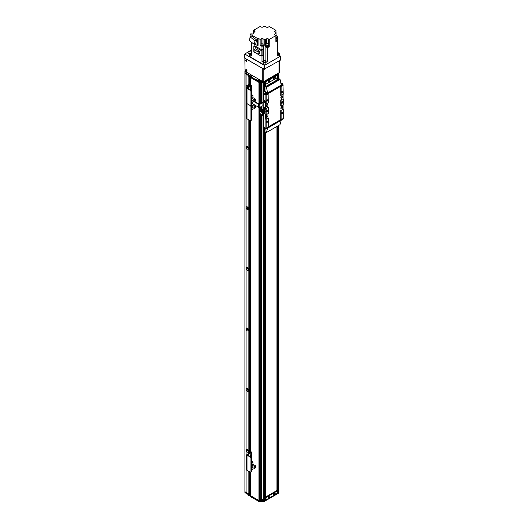 <?xml version="1.0" encoding="UTF-8"?>
<svg xmlns="http://www.w3.org/2000/svg" width="528" height="528" viewBox="0 0 528 528"><rect width="100%" height="100%" fill="white"/><g stroke="black" fill="none" stroke-linecap="round" stroke-linejoin="round"><path stroke-width="0.79" d="M244.906 71.551L244.906 489.859M244.906 72.91L244.906 73.517L244.906 72.607L248.714 74.804L249.223 76.771L249.784 76.514L249.784 84.355M246.088 492.235L245.956 74.125L244.906 73.517L244.906 492.433A0.739 0.429 0 0 0 245.124 492.736L245.124 491.825L248.497 493.772L248.497 494.683A0.739 0.429 180 0 1 248.714 494.987M248.477 450.734A0.601 0.35 60 0 1 247.922 449.777M248.477 390.126A0.601 0.35 60 0 1 247.922 389.169M248.477 329.518A0.601 0.35 60 0 1 247.922 328.568M248.477 268.917A0.601 0.35 60 0 1 247.922 267.96M248.477 208.309A0.601 0.35 60 0 1 247.922 207.352M248.477 147.701A0.601 0.35 60 0 1 247.922 146.744M250.16 90.328A1.115 0.64 60 0 1 250.945 91.694L251.361 91.45A1.115 0.64 -120 0 0 250.576 90.083L250.16 90.328L247.005 88.513A0.739 0.429 180 0 1 247.005 87.905L250.972 85.569L249.209 84.513A1.115 0.64 60 0 0 248.655 84.454A1.115 0.64 60 0 0 248.424 84.962L248.424 87.087A0.601 0.35 60 0 1 247.922 86.143M245.956 492.307L244.906 491.7M248.424 452.021A1.69 0.977 60 0 1 246.365 450.793A1.69 0.977 60 0 1 247.401 449.341L247.401 449.341A1.69 0.977 60 0 1 248.582 451.183M247.757 449.605A0.838 0.482 -120 0 0 247.586 449.645A0.838 0.482 -120 0 0 247.586 450.608A0.838 0.482 -120 0 0 248.424 451.09A0.838 0.482 -120 0 0 248.543 450.965M247.771 449.618A0.838 0.482 -120 0 0 247.903 450.43A0.838 0.482 -120 0 0 248.536 450.945M247.401 388.733L247.401 388.733A1.69 0.977 60 0 1 248.596 390.799A1.69 0.977 60 0 1 247.401 391.492A1.69 0.977 60 0 1 246.206 389.42A1.69 0.977 60 0 1 247.401 388.733M248.536 390.337A0.838 0.482 -120 0 1 247.903 389.822A0.838 0.482 -120 0 1 247.771 389.011A0.838 0.482 -120 0 0 247.586 389.037A0.838 0.482 -120 0 0 247.586 390.001A0.838 0.482 -120 0 0 248.424 390.482A0.838 0.482 -120 0 0 248.543 390.357M247.401 328.126L247.401 328.126A1.69 0.977 60 0 1 248.596 330.191A1.69 0.977 60 0 1 247.401 330.884A1.69 0.977 60 0 1 246.206 328.812A1.69 0.977 60 0 1 247.401 328.126M247.757 328.396A0.838 0.482 -120 0 0 247.586 328.429A0.838 0.482 -120 0 0 247.586 329.399A0.838 0.482 -120 0 0 248.424 329.881A0.838 0.482 -120 0 0 248.543 329.749M247.771 328.409A0.838 0.482 -120 0 0 247.903 329.215A0.838 0.482 -120 0 0 248.536 329.736M247.401 267.518L247.401 267.518A1.69 0.977 60 0 1 248.596 269.59A1.69 0.977 60 0 1 247.401 270.277A1.69 0.977 60 0 1 246.206 268.211A1.69 0.977 60 0 1 247.401 267.518M248.536 269.128A0.838 0.482 -120 0 1 247.903 268.607A0.838 0.482 -120 0 1 247.771 267.802A0.838 0.482 -120 0 0 247.586 267.828A0.838 0.482 -120 0 0 247.586 268.792A0.838 0.482 -120 0 0 248.424 269.273A0.838 0.482 -120 0 0 248.543 269.141M247.401 206.91L247.401 206.91A1.69 0.977 60 0 1 248.596 208.982A1.69 0.977 60 0 1 247.401 209.669A1.69 0.977 60 0 1 246.206 207.603A1.69 0.977 60 0 1 247.401 206.91M247.757 207.181A0.838 0.482 -120 0 0 247.586 207.22A0.838 0.482 -120 0 0 247.586 208.184A0.838 0.482 -120 0 0 248.424 208.666A0.838 0.482 -120 0 0 248.543 208.54M247.771 207.194A0.838 0.482 -120 0 0 247.903 207.999A0.838 0.482 -120 0 0 248.536 208.52M247.401 146.309L247.401 146.309A1.69 0.977 60 0 1 248.596 148.375A1.69 0.977 60 0 1 247.401 149.061A1.69 0.977 60 0 1 246.206 146.995A1.69 0.977 60 0 1 247.401 146.309M248.536 147.913A0.838 0.482 -120 0 1 247.903 147.398A0.838 0.482 -120 0 1 247.771 146.586A0.838 0.482 -120 0 0 247.586 146.612A0.838 0.482 -120 0 0 247.586 147.576A0.838 0.482 -120 0 0 248.424 148.058A0.838 0.482 -120 0 0 248.543 147.932M246.873 88.011A1.69 0.977 60 0 1 246.239 86.097A1.69 0.977 60 0 1 247.401 85.701L247.401 85.701A1.69 0.977 60 0 1 248.424 86.962M248.252 87.186A0.838 0.482 -120 0 1 247.771 85.978A0.838 0.482 -120 0 0 247.586 86.005A0.838 0.482 -120 0 0 247.447 86.632A0.838 0.482 -120 0 0 247.936 87.371M265.709 499.415L265.247 499.66M265.234 131.921L265.247 499.917L264.396 500.452A1.485 0.858 180 0 1 263.347 500.702L263.017 115.698M263.017 499.778A0.799 0.462 0 0 0 261.756 499.778M261.756 115.837L261.756 500.636L260.792 500.63L260.792 114.371M260.792 499.778A0.799 0.462 0 0 0 259.525 499.778M259.525 107.481L259.439 500.702A0.739 0.429 180 0 1 258.964 500.577L250.536 495.68L250.536 472.256L250.536 495.68L258.951 500.564A0.739 0.429 180 0 1 258.951 500.564L258.951 501.475L250.562 496.637L250.569 472.25M250.536 494.221A2.039 1.181 0 0 0 250.015 494.162L249.784 495.178M249.751 494.65L248.846 494.729L248.846 471.392M248.846 493.977L246.088 492.386L246.088 74.197L248.708 75.715L244.906 73.517M257.697 80.5A0.594 0.343 180 0 1 258.41 80.15L258.548 80.032M263.076 82.507L263.347 82.52A1.485 0.858 0 0 0 264.396 82.269L265.195 81.807L265.195 86.203M263.347 82.52L263.347 92.42M263.347 93.555L263.347 99.389M263.347 108.709L263.347 109.778M263.347 115.078L263.347 126.661M263.347 127.802L263.347 500.702M263.017 82.507L263.017 102.175M263.017 105.547L263.017 109.586M261.756 82.507L261.756 102.729M261.756 106.247L261.756 109.903M261.756 114.708L261.756 115.071M260.852 82.507L261.703 82.507M260.792 82.507L260.792 103.29M260.792 106.801L260.792 111.362M259.525 82.507L259.525 104.016M250.562 77.451L258.964 82.394A0.739 0.429 0 0 0 259.439 82.52L263.366 82.507A1.485 0.858 0 0 0 264.416 82.256L278.414 74.171A1.485 0.858 0 0 0 278.85 73.57L278.863 72.851L278.85 73.57M259.439 82.52L259.439 104.069M259.439 107.501L259.439 500.702M250.536 77.517L250.536 84.79M250.536 120.74L250.536 451.46M250.015 84.493L250.015 75.979A2.039 1.181 180 0 1 251.519 76.441L250.879 76.058L250.879 75.148L251.797 75.676A0.739 0.429 180 0 1 251.797 76.283L250.562 76.54L250.529 77.497M249.513 75.326L249.83 75.148L249.83 76.058A0.739 0.429 180 0 1 250.879 76.058M249.388 84.17L249.388 76.765L249.784 76.507L249.751 75.649L249.223 75.86M248.846 84.348L248.846 76.547L249.216 76.765L249.216 84.163M248.846 119.876L248.846 451.07M249.381 494.954L249.751 494.743L249.381 495.858L248.714 494.076A0.739 0.429 0 0 0 248.497 493.772M249.751 495.647L249.751 471.913M250.015 472.065L250.015 494.162A0.739 0.429 0 0 0 249.83 494.241M263.076 500.689L261.703 500.689M260.852 500.689L259.479 500.689L259.472 501.6A0.739 0.429 180 0 1 258.951 501.475M265.947 499.554L264.416 500.438A1.485 0.858 180 0 1 264.396 500.452L264.396 128.403M278.87 125.36L278.87 491.74A1.485 0.858 180 0 1 278.434 492.347A1.485 0.858 180 0 1 278.414 492.36L277.497 492.888M249.223 494.954L249.381 495.858M248.714 494.657L248.714 495.568L249.223 495.858M278.85 491.878L278.85 492.664A1.485 0.858 180 0 1 278.414 493.264L264.416 501.349A1.485 0.858 180 0 1 263.366 501.6L259.472 501.6M250.536 495.04A0.739 0.429 0 0 0 249.83 495.152M248.497 494.683L245.124 492.736M274.065 493.185L273.629 493.937M268.811 496.214L268.382 496.967M249.513 75.418L249.751 84.335M250.569 84.81L250.569 77.543L258.951 82.381L258.951 81.47L250.529 76.586M258.951 81.47A0.739 0.429 0 0 0 259.472 81.596L262.858 81.596M263.776 81.563A1.485 0.858 0 0 0 264.416 81.345L278.414 73.267A1.485 0.858 0 0 0 278.791 72.897M244.906 71.207L244.906 72.607M249.83 75.148A0.739 0.429 180 0 1 250.879 75.148M259.901 79.906A1.709 0.983 180 0 1 259.499 80.276A1.709 0.983 180 0 1 257.083 80.276A1.709 0.983 180 0 1 257.73 78.646M248.708 75.563L248.708 76.468L249.223 76.771M258.951 82.381A0.739 0.429 0 0 0 259.472 82.507L259.472 81.596M259.109 80.388A0.838 0.482 0 0 0 258.885 80.144A0.838 0.482 0 0 0 258.053 80.025A0.838 0.482 0 0 0 257.473 80.388M259.076 80.454A0.838 0.482 0 0 0 259.129 80.289A0.838 0.482 0 0 0 258.885 79.952A0.838 0.482 0 0 0 257.974 79.847A0.838 0.482 0 0 0 257.459 80.289A0.838 0.482 0 0 0 257.506 80.454M274.065 77.425L273.629 78.177M268.811 80.454L268.382 81.206M277.636 79.622L277.636 74.62L278.434 74.164A1.485 0.858 -0 0 0 278.87 73.557L278.85 73.399M278.414 493.264L278.414 492.36L277.51 492.835M278.87 78.58L278.87 73.557M246.352 71.168A0.931 0.535 60 0 1 245.744 70.349A0.931 0.535 60 0 1 245.89 69.61A0.931 0.535 60 0 1 246.814 70.145A0.931 0.535 60 0 1 246.814 71.214A0.931 0.535 60 0 1 246.352 71.168M246.233 69.597A0.931 0.535 -120 0 0 246.88 70.864A0.931 0.535 -120 0 0 246.998 70.924M246.352 61.472A0.931 0.535 60 0 1 245.744 60.654A0.931 0.535 60 0 1 245.89 59.908A0.931 0.535 60 0 1 246.814 60.449A0.931 0.535 60 0 1 246.814 61.519A0.931 0.535 60 0 1 246.352 61.472M246.233 59.902A0.931 0.535 -120 0 0 246.88 61.169A0.931 0.535 -120 0 0 246.998 61.228M279.022 60.944L279.022 72.758A0.739 0.429 -0 0 0 279.239 72.455L279.239 60.819M279.022 72.758L263.802 81.55L263.802 69.122M262.753 81.55L245.038 71.32L244.853 58.271L262.753 68.521L262.753 81.55A0.739 0.429 -0 0 0 263.802 81.55M263.802 68.521A0.739 0.429 180 0 1 262.753 68.521M250.945 91.694L250.945 105.026A1.115 0.64 60 0 1 250.714 105.534A1.115 0.64 60 0 1 250.16 105.481A1.115 0.64 60 0 1 250.945 106.841L250.945 120.179A1.115 0.64 60 0 1 250.714 120.688A1.115 0.64 60 0 1 250.16 120.635L247.005 118.813A0.739 0.429 180 0 1 246.787 118.51L246.787 103.356A0.739 0.429 180 0 0 247.005 103.66A0.739 0.429 180 0 1 246.787 103.356L246.787 88.209M250.945 106.841L251.361 106.603A1.115 0.64 -120 0 0 250.853 105.455M251.361 106.603L251.361 119.935L250.945 120.179M247.005 88.513L247.005 103.66L250.16 105.481L247.005 103.66L247.005 118.813M250.714 120.688L251.137 120.443A1.115 0.64 -120 0 0 251.361 119.935M251.566 110.53L251.566 115.876A0.779 0.449 180 0 1 251.361 116.18M251.81 109.844L252.938 109.19L252.938 107.085L251.81 107.738L251.81 109.844L251.361 109.586M251.81 107.738L251.361 107.481M251.995 103.521L255.38 105.679L254.252 106.326L251.889 104.966L250.919 105.527M252.938 107.679L254.252 108.438L255.38 107.785L255.38 105.679M251.361 110.649L251.658 109.751M252.938 107.085L251.275 106.128M251.361 104.089L251.995 103.726M254.252 108.438L254.252 106.326M251.889 106.478L251.889 104.966M265.089 92.954A0.634 0.363 180 0 1 266.165 92.697A0.634 0.363 180 0 1 265.089 92.954M280.936 83.563A0.634 0.363 180 0 1 281.074 84.229M280.764 82.705L282.962 83.972L282.962 84.883M282.962 85.034L265.901 94.882L265.901 93.971L263.221 92.532L264.983 91.469L267.61 92.987L281.252 85.107L280.084 79.391L278.632 78.441L278.051 78.824L278.368 79.2L266.297 86.17L264.983 86.321L264.983 91.469M265.643 93.971L265.901 94.882M265.643 94.882L263.281 93.515L263.281 92.611M282.962 84.124L265.901 93.971M267.61 92.987L266.442 87.272L264.983 86.321M262.357 111.025A1.993 1.155 -120 0 1 262.423 111.078L264.218 112.629A1.841 1.063 60 0 1 263.842 113.652A1.841 1.063 60 0 1 263.201 113.692M262.462 110.966L262.231 110.629L261.967 110.966A1.657 0.957 -120 0 0 261.083 110.576L261.301 110.233A3090.582 2105.882 10.3 0 1 262.489 109.481A0.832 0.482 60 0 0 262.363 109.527L261.208 110.246M261.406 111.052L260.733 111.362A1.67 0.964 60 0 1 260.964 111.309L261.413 111.17M263.987 113.54A1.841 1.063 -120 0 0 264.158 113.474A1.841 1.063 -120 0 0 264.528 112.457L264.013 112.372L264.482 112.114A1.855 1.069 -120 0 1 264.541 112.451M263.954 112.471A1.478 0.851 60 0 1 263.762 113.263A1.478 0.851 60 0 1 263.67 113.335M262.779 111.263L262.145 111.375A162.65 104.214 -66.2 0 0 261.994 111.289L261.967 110.966M261.994 111.289A2.97 1.716 -120 0 0 261.796 111.157A2.97 1.716 -120 0 0 261.109 110.9A162.65 104.214 113.8 0 1 261.254 110.986A2.785 1.604 -120 0 1 261.862 111.197M262.852 111.131L262.31 110.682A3008.148 863.155 -18.2 0 0 263.571 109.963A0.832 0.482 60 0 1 263.921 110.51L262.852 111.131L264.013 112.372M263.921 110.51L264.482 112.114M263.571 109.963A1.894 1.096 -120 0 0 262.489 109.481M261.664 114.721L262.258 115.658L263.314 113.718M262.066 115.533L262.904 113.876M262.073 114.53A1.742 1.01 60 0 0 262.244 114.464A1.742 1.01 60 0 0 261.749 111.817L261.466 112.028A1.742 1.01 60 0 1 261.928 114.642A1.742 1.01 60 0 1 261.393 114.701L261.03 114.827L261.914 115.87M261.03 114.827L261.004 114.523A1.742 1.01 60 0 1 259.908 112.985A1.742 1.01 60 0 1 260.185 111.626A1.742 1.01 60 0 1 260.39 111.553M262.713 113.995L263.498 113.507A1.544 0.891 -120 0 0 263.591 113.434A1.544 0.891 -120 0 0 263.67 112.134M261.426 114.998L262.106 115.988L263.571 113.738M261.466 112.028L260.416 111.797M260.357 111.56A1.742 1.01 60 0 1 260.502 111.441A1.742 1.01 60 0 1 260.733 111.362L260.733 111.395A1.67 0.964 60 0 1 260.746 111.382L260.964 111.309M262.462 114.246A1.67 0.964 60 0 0 261.947 111.745L261.796 111.857M262.33 111.573L261.994 111.791M262.218 111.646L261.426 111.296M262.145 111.679A1.597 0.924 60 0 1 262.627 114.068M263.604 109.996L264.686 110.59L265.214 111.956L264.528 112.801M265.214 111.956L264.686 112.266L263.69 110.669M264.686 110.59L264.152 110.9M264.139 111.137A1.307 0.752 60 0 1 264.33 111.474M264.436 111.731A1.307 0.752 60 0 1 264.508 112.253M263.538 99.277L263.142 99.502L264.462 100.261A1.115 0.64 60 0 1 265.247 101.627L265.247 108.9A1.115 0.64 60 0 1 265.016 109.408A1.115 0.64 60 0 1 264.462 109.349L263.142 108.596L263.142 105.567L263.129 109.639M264.198 101.02A0.739 0.429 60 0 1 264.568 102.267A0.739 0.429 60 0 1 263.828 100.98A0.739 0.429 60 0 1 264.198 101.02M264.198 107.078A0.739 0.429 60 0 1 264.568 108.326A0.739 0.429 60 0 1 263.828 107.039A0.739 0.429 60 0 1 264.198 107.078M264.099 100.973A0.739 0.429 -120 0 0 264.713 102.036M264.099 107.032A0.739 0.429 -120 0 0 264.713 108.095M263.142 99.502L263.142 102.538L259.789 104.353A0.779 0.449 180 0 1 258.687 104.353L252.938 101.033M252.938 100.551L259.109 104.108L262.489 102.307A0.779 0.449 180 0 1 263.142 102.181L263.129 82.513M251.467 102.993L258.687 107.382A0.779 0.449 -0 0 0 259.789 107.382L263.142 105.567M276.665 75.187L277.002 75.379A0.739 0.429 -60 0 1 277.53 75.682L277.53 76.897A0.739 0.429 -60 0 1 277.002 77.807L266.508 83.866A0.739 0.429 -60 0 1 265.98 83.563L265.406 83.233A0.739 0.429 120 0 0 265.558 83.569L266.132 83.906M277.002 75.379L266.508 81.444L266.165 81.246M265.406 83.233L265.406 82.018L265.98 82.348L265.98 83.563M265.492 81.635A0.739 0.429 120 0 0 265.406 82.018M268.363 81.398A0.647 0.376 120 0 0 268.97 80.342A0.647 0.376 -60 0 1 268.363 81.398M273.61 78.368A0.647 0.376 120 0 0 274.217 77.312A0.647 0.376 -60 0 1 273.61 78.368M265.98 82.348A0.739 0.429 -60 0 1 266.508 81.444M268.343 81.358A0.647 0.376 120 0 0 269.102 80.375A0.647 0.376 120 0 0 268.93 80.348M268.316 81.609A1.148 0.667 -60 0 1 269.128 80.197A1.148 0.667 -60 0 1 269.947 80.672A1.148 0.667 -60 0 1 269.128 82.078A1.148 0.667 -60 0 1 268.316 81.609M274.197 77.312A0.647 0.376 120 0 1 273.603 78.349A0.647 0.376 120 0 0 274.349 77.339A0.647 0.376 120 0 0 274.177 77.319M273.563 78.58A1.148 0.667 -60 0 1 274.382 77.167A1.148 0.667 -60 0 1 275.194 77.642A1.148 0.667 -60 0 1 274.382 79.048A1.148 0.667 -60 0 1 273.563 78.58M268.363 497.158A0.647 0.376 120 0 0 268.97 496.102A0.647 0.376 -60 0 1 268.363 497.158A0.647 0.376 120 0 0 268.95 496.102M273.603 494.109A0.647 0.376 120 0 0 274.197 493.073M274.263 493.271A0.647 0.376 -60 0 1 273.61 494.129A0.647 0.376 120 0 0 274.217 493.073A0.647 0.376 -60 0 1 274.263 493.271M268.349 81.385A0.647 0.376 120 0 0 268.95 80.342M265.406 81.682L265.406 86.077M265.406 132.02L265.406 499.594M265.379 81.701L265.379 86.097M265.379 132L265.379 499.58M276.949 491.113L276.949 126.463M276.949 80.018L276.949 77.834M277.372 491.106L276.797 490.769A0.739 0.429 120 0 0 276.428 490.809L277.002 491.139A0.739 0.429 -60 0 1 277.53 491.443L277.53 492.657A0.739 0.429 -60 0 1 277.002 493.568L266.508 499.627A0.739 0.429 -60 0 1 265.98 499.323L265.406 498.986A0.739 0.429 120 0 0 265.558 499.33L266.132 499.66M277.002 491.139L266.508 497.204L265.927 496.868L276.428 490.809M265.406 498.986L265.406 497.779L265.98 498.109L265.98 499.323M265.927 496.868A0.739 0.429 120 0 0 265.406 497.779M265.98 498.109A0.739 0.429 -60 0 1 266.508 497.204M268.343 497.119A0.647 0.376 120 0 0 269.102 496.129A0.647 0.376 120 0 0 268.93 496.109M268.316 497.369A1.148 0.667 -60 0 1 269.128 495.957A1.148 0.667 -60 0 1 269.947 496.432A1.148 0.667 -60 0 1 269.128 497.838A1.148 0.667 -60 0 1 268.316 497.369M273.59 494.089A0.647 0.376 120 0 0 274.349 493.099A0.647 0.376 120 0 0 274.177 493.073M273.563 494.34A1.148 0.667 -60 0 1 274.382 492.928A1.148 0.667 -60 0 1 275.194 493.396A1.148 0.667 -60 0 1 274.382 494.809A1.148 0.667 -60 0 1 273.563 494.34M246.998 60.951A0.601 0.35 60 0 1 246.47 60.04M246.998 70.653A0.601 0.35 60 0 1 246.47 69.736M283.226 109.428L283.226 118.516L281.12 119.731L280.731 119.651L280.731 110.563L283.226 109.276L280.731 110.563M268.264 118.061L266.165 119.275L265.247 118.899L265.769 119.203L268.264 117.909L268.264 127.156L265.901 128.363L263.538 127.004L263.538 114.127M281.391 96.36L280.962 97.099M283.015 84.916L283.226 94.274L280.731 95.41L280.731 86.321L268.132 93.595L268.264 102.914L266.165 104.122L265.247 103.745L265.247 108.9A1.115 0.64 -120 0 1 265.016 109.408L265.016 109.408A1.115 0.64 -120 0 1 264.462 109.349L263.538 108.821L263.538 109.936M264.31 107.158L264.713 107.851M264.31 101.099L264.713 101.792M265.769 108.596L268.264 107.303L266.165 108.669L265.247 108.293L265.769 108.596L265.769 104.049L265.247 103.745L265.247 101.627A1.115 0.64 -120 0 0 264.462 100.261L263.538 99.733L263.538 93.667L265.901 95.033L265.901 104.122M265.901 119.275L265.901 129.122L282.962 119.123M265.769 119.203L265.769 114.655L265.247 114.352L265.247 118.899L265.247 114.352L266.165 114.728L268.264 113.52L268.264 107.455M265.901 108.669L265.901 114.728M266.574 111.289A0.931 0.535 120 0 0 267.069 110.444M266.561 111.474A0.931 0.535 -60 0 1 266.963 110.537A0.931 0.535 -60 0 1 267.676 110.293A0.931 0.535 -60 0 1 267.676 111.362A0.931 0.535 -60 0 1 266.752 111.896A0.931 0.535 -60 0 1 266.561 111.474M281.536 102.656A0.931 0.535 120 0 0 282.025 101.805M281.516 102.835A0.931 0.535 -60 0 1 281.926 101.904A0.931 0.535 -60 0 1 282.638 101.653A0.931 0.535 -60 0 1 282.638 102.722A0.931 0.535 -60 0 1 281.708 103.264A0.931 0.535 -60 0 1 281.516 102.835M281.391 106.966L280.962 107.705M266.693 115.447L266.264 116.193M266.693 104.841L266.264 105.587M281.629 92.162A0.766 0.442 -60 0 1 282.559 91.186A0.766 0.442 -60 0 1 281.787 92.519A0.766 0.442 -60 0 1 281.629 92.162M266.673 122.014A0.766 0.442 -60 0 1 267.597 121.037A0.766 0.442 -60 0 1 266.831 122.364A0.766 0.442 -60 0 1 266.673 122.014M281.629 113.375A0.766 0.442 -60 0 1 282.559 112.398A0.766 0.442 -60 0 1 281.787 113.731A0.766 0.442 -60 0 1 281.629 113.375M266.673 100.802A0.766 0.442 -60 0 1 267.597 99.825A0.766 0.442 -60 0 1 266.831 101.152A0.766 0.442 -60 0 1 266.673 100.802M280.731 99.957L280.731 106.016L281.12 106.095L283.226 104.881L283.226 98.822L280.731 99.957L283.226 98.822M266.165 119.275L266.165 128.363M268.264 93.819L266.165 95.033L266.165 104.122M266.165 108.669L266.165 114.728M281.12 110.642L281.12 119.731M283.226 85.186L281.12 86.394L281.12 95.489M281.12 86.394L280.863 95.489M280.863 110.642L280.863 119.731M281.12 100.036L281.12 106.095M280.863 100.036L280.863 106.095M263.281 127.611L263.538 126.548M263.281 126.852L265.643 128.218L265.901 129.122M268.264 126.852L280.731 119.651L268.264 126.852M263.281 127.763L265.643 129.122M264.983 128.746L264.983 131.776L266.402 132.554L267.61 128.139L281.252 120.259L279.992 124.681M280.916 107.87A0.634 0.363 120 0 0 281.51 106.841M281.78 108.728A1.28 0.739 -60 0 1 280.876 108.207A1.28 0.739 -60 0 1 281.78 106.636A1.28 0.739 -60 0 1 282.685 107.164A1.28 0.739 -60 0 1 281.78 108.728M280.975 107.943A0.634 0.363 120 0 0 281.602 106.861M266.218 116.358A0.634 0.363 120 0 0 266.812 115.328M267.082 117.216A1.28 0.739 -60 0 1 266.178 116.695A1.28 0.739 -60 0 1 267.082 115.124A1.28 0.739 -60 0 1 267.986 115.645A1.28 0.739 -60 0 1 267.082 117.216M266.277 116.431A0.634 0.363 120 0 0 266.904 115.342M266.218 105.752A0.634 0.363 120 0 0 266.812 104.722M267.082 106.61A1.28 0.739 -60 0 1 266.178 106.088A1.28 0.739 -60 0 1 267.082 104.518A1.28 0.739 -60 0 1 267.986 105.039A1.28 0.739 -60 0 1 267.082 106.61M266.277 105.824A0.634 0.363 120 0 0 266.904 104.735M280.916 97.264A0.634 0.363 120 0 0 281.51 96.241M281.78 98.122A1.28 0.739 -60 0 1 280.876 97.601A1.28 0.739 -60 0 1 281.78 96.037A1.28 0.739 -60 0 1 282.685 96.558A1.28 0.739 -60 0 1 281.78 98.122M280.975 97.337A0.634 0.363 120 0 0 281.602 96.254M283.094 98.591L283.094 94.354M283.094 109.197L283.094 104.96M251.717 49.738L244.774 54.047L264.066 65.182L264.066 69.274L280.335 60.185L280.335 56.093L279.695 56.463M264.587 69.274L264.587 65.182L264.066 65.182M264.587 65.182L265.228 64.812M279.774 55.466L280.335 56.093M249.737 53.777A1.762 1.016 180 0 1 247.87 52.76A1.762 1.016 180 0 1 248.959 51.823A1.762 1.016 180 0 1 250.879 52.041A1.762 1.016 180 0 1 251.387 52.655M264.066 69.274L244.774 58.139L244.774 54.047M250.048 53.44A1.762 1.016 0 0 0 248.622 53.592M279.286 56.852A1.67 0.964 -0 0 0 279.774 56.173L279.774 54.047A1.67 0.964 180 0 1 279.286 54.727L279.286 56.852L265.901 64.581A1.67 0.964 -0 0 1 263.538 64.581L250.16 56.852A1.67 0.964 -0 0 1 249.665 56.173L249.665 54.047A1.67 0.964 180 0 1 250.16 53.368L251.717 52.463M277.728 52.463L279.286 53.368A1.67 0.964 180 0 1 279.774 54.047M267.458 61.558L265.901 62.456A1.67 0.964 180 0 1 263.538 62.456L261.98 61.558A141.029 81.424 -0 0 0 263.545 60.773A1.782 1.03 180 0 1 265.901 60.773A141.029 81.424 -0 0 0 267.458 61.558L267.458 47.738L268.105 47.368A1.096 0.634 -0 0 0 268.231 47.302A1.096 0.634 -0 0 0 268.343 47.23L269.234 46.715L269.234 45.349L267.458 46.378L267.458 45.467L269.234 44.444L268.316 43.91A1.3 0.752 180 0 0 266.482 43.91L265.439 44.517L265.439 39.514A1.782 1.03 -0 0 0 264.198 39.475L264.198 45.382L263.089 44.741M277.042 39.989A141.029 81.424 180 0 1 277.728 40.451L277.728 55.631L279.286 54.727M276.903 39.204A141.029 81.424 180 0 0 277.728 38.65L277.728 40.451L275.873 41.521L275.873 35.607L274.824 35L274.824 33.944A1.3 0.752 -0 0 0 274.448 34.472A1.3 0.752 -0 0 0 274.824 35M265.439 39.514L266.482 38.914A1.3 0.752 -0 0 1 268.316 38.914L269.234 39.442L275.873 35.607M269.234 39.442L269.234 44.444M268.495 46.444A1.096 0.634 180 0 1 268.554 46.649A1.096 0.634 180 0 1 268.231 47.091A1.096 0.634 180 0 1 267.036 47.23A1.096 0.634 180 0 1 266.363 46.649A1.096 0.634 180 0 1 266.416 46.444M268.343 47.23A1.096 0.634 -0 0 0 268.554 46.86A1.096 0.634 -0 0 0 268.534 46.754M266.376 46.754A1.096 0.634 -0 0 0 266.363 46.86A1.096 0.634 -0 0 0 266.963 47.421A1.096 0.634 -0 0 0 268.105 47.368M277.728 38.65L277.292 38.399M276.863 39.158A1.096 0.634 -0 0 0 277.299 38.65A1.096 0.634 -0 0 0 277.279 38.544M269.234 46.715L268.495 46.286M267.458 47.738A141.029 81.424 180 0 1 265.901 46.959A1.782 1.03 -0 0 0 265.439 46.787L266.416 46.22M277.24 38.24A1.096 0.634 180 0 1 277.299 38.438A1.096 0.634 180 0 1 276.672 39.013M276.626 38.986A1.036 0.601 -0 0 0 277.24 38.438L277.24 37.831A1.036 0.601 180 0 1 276.098 38.432M276.078 38.848L276.078 38.452A1.782 1.03 180 0 1 276.375 38.188A141.029 81.424 -0 0 0 277.728 37.283L277.728 36.373A141.029 81.424 180 0 1 276.375 37.277A1.782 1.03 -0 0 0 276.078 37.547L276.078 32.545L275.035 31.944A1.3 0.752 -0 0 1 274.652 31.409A1.3 0.752 -0 0 1 275.035 30.881L275.953 30.353L269.313 26.519L268.264 27.126A1.3 0.752 -0 0 1 266.429 27.126L265.247 26.44A1.782 1.03 -0 0 1 264.007 26.4L262.964 27.001A1.3 0.752 -0 0 1 261.129 27.001L260.205 26.473L253.565 30.307L254.615 30.914L254.615 31.97A1.3 0.752 -0 0 0 254.998 31.442A1.3 0.752 -0 0 0 254.615 30.914M275.953 30.353L275.953 32.472M277.728 36.373L276.078 35.422M276.005 38.841L276.005 33.257A1.782 1.03 -0 0 1 275.933 32.96A1.782 1.03 -0 0 1 276.078 32.545M275.873 41.052A1.115 0.64 -0 0 0 277.061 40.412A1.115 0.64 -0 0 0 277.055 40.333M254.615 31.97L253.433 32.657L253.433 33.257M263.017 44.161L263.017 38.788A1.3 0.752 -0 0 0 261.182 38.788L260.132 39.395L258.08 38.214L257.558 38.518L250.107 34.214L251.024 33.686L252.08 34.294A141.029 81.424 180 0 1 253.07 33.634A1.782 1.03 -0 0 0 253.513 32.96A1.782 1.03 -0 0 0 253.433 32.657M263.017 38.788L264.198 39.475M274.824 33.944L276.005 33.257M253.565 32.578L253.565 30.307M251.717 42.438L251.717 55.631L250.16 54.727A1.67 0.964 180 0 1 249.665 54.047M251.717 53.427A1.076 0.62 -0 0 0 250.972 53.612A1.076 0.62 -0 0 0 250.655 54.047A1.076 0.62 -0 0 0 251.717 54.668M261.98 61.558L261.98 55.598M253.856 46.306L254.747 45.791L261.98 49.969A141.029 81.424 -0 0 0 262.885 49.513L262.885 55.077L261.155 56.08L253.856 51.869L253.856 46.306L261.155 50.516L262.885 49.513M260.132 39.395L260.132 45.309L261.98 46.378L261.98 49.969M258.08 38.214L258.08 45.335L257.558 45.639L255.011 44.167M250.787 41.732L250.107 41.21M250.107 34.214L250.107 36.887M257.558 38.518L257.558 45.639M256.45 39.811L251.526 36.062L250.081 36.901L255.004 40.643L256.45 39.811L255.875 43.666L254.43 44.504L249.506 40.755L250.081 36.901M255.004 40.643L254.43 44.504M260.997 44.807L260.132 45.309M264.198 45.382A1.782 1.03 -0 0 0 263.545 45.593A141.029 81.424 180 0 1 261.98 46.378M267.458 45.467A141.029 81.424 180 0 1 265.901 44.682A1.782 1.03 -0 0 0 265.439 44.517M265.439 46.787L265.439 45.421A1.782 1.03 180 0 1 265.901 45.593A141.029 81.424 -0 0 0 267.458 46.378M260.944 45.276A1.115 0.64 -0 0 0 260.931 45.349A1.115 0.64 -0 0 0 262.046 45.989A1.115 0.64 -0 0 0 263.162 45.349A1.115 0.64 -0 0 0 263.155 45.276M263.142 45.078A1.115 0.64 180 0 1 263.162 45.197A1.115 0.64 180 0 1 262.046 45.837A1.115 0.64 180 0 1 260.931 45.197A1.115 0.64 180 0 1 260.951 45.078A1.096 0.634 -0 0 0 260.951 45.197A1.096 0.634 -0 0 0 262.046 45.83A1.096 0.634 -0 0 0 263.142 45.197A1.096 0.634 -0 0 0 263.129 45.091M263.089 44.788A1.096 0.634 180 0 1 263.142 44.986A1.096 0.634 180 0 1 262.046 45.619A1.096 0.634 180 0 1 260.951 44.986A1.096 0.634 180 0 1 261.01 44.788M261.01 44.378L261.01 44.986A1.036 0.601 -0 0 0 262.046 45.586A1.036 0.601 -0 0 0 263.089 44.986L263.089 44.378A1.036 0.601 180 0 1 262.046 44.979A1.036 0.601 180 0 1 261.01 44.378A1.036 0.601 180 0 1 261.314 43.956A1.036 0.601 180 0 1 262.442 43.824A1.036 0.601 180 0 1 263.089 44.378M263.96 61.109A1.076 0.62 -0 0 0 263.644 61.545A1.076 0.62 -0 0 0 264.719 62.172A1.076 0.62 -0 0 0 265.795 61.545A1.076 0.62 -0 0 0 265.135 60.971A1.076 0.62 -0 0 0 263.96 61.109M261.155 56.08L261.155 50.516M255.526 48.82L259.486 51.11L259.486 53.368L258.067 54.186L254.107 51.896L254.107 49.639L255.526 48.82M254.107 49.639L258.067 51.929L259.486 51.11M258.067 51.929L258.067 54.186M277.042 40.141A1.115 0.64 180 0 1 277.061 40.26A1.115 0.64 180 0 1 275.873 40.9A1.096 0.634 -0 0 0 277.042 40.26A1.096 0.634 -0 0 0 277.028 40.154M276.989 39.851A1.096 0.634 180 0 1 277.042 40.049A1.096 0.634 180 0 1 275.873 40.676M275.873 40.643A1.036 0.601 -0 0 0 276.989 40.049L276.989 39.442A1.036 0.601 180 0 1 275.873 40.042M275.873 38.841A1.036 0.601 180 0 1 276.989 39.442M277.728 54.668A1.076 0.62 -0 0 0 278.791 54.047A1.076 0.62 -0 0 0 277.728 53.427M266.416 46.042L266.416 46.649A1.036 0.601 -0 0 0 267.458 47.249A1.036 0.601 -0 0 0 268.495 46.649L268.495 46.042A1.036 0.601 180 0 1 267.458 46.642A1.036 0.601 180 0 1 266.416 46.042A1.036 0.601 180 0 1 266.455 45.877M250.166 89.852A0.931 0.535 120 0 0 250.681 88.816A0.931 0.535 120 0 0 250.648 88.598M249.803 89.641A0.931 0.535 -60 0 1 250.259 88.816A0.931 0.535 -60 0 1 250.912 88.631A0.931 0.535 -60 0 1 251.104 89.054A0.931 0.535 -60 0 1 250.589 90.09M250.12 87.8L250.675 87.219L250.12 87.8M248.292 88.77L248.84 88.282L248.688 88.994M249.209 84.513L249.632 84.269A1.115 0.64 -120 0 0 249.077 84.216L248.655 84.454M249.632 84.269L251.335 85.252A0.779 0.449 180 0 1 251.335 85.892L247.381 88.209L250.576 90.083M249.322 85.43A0.838 0.482 -120 0 0 249.632 86.394M251.361 91.45L251.361 104.782L250.945 105.026M250.714 105.534L251.137 105.29A1.115 0.64 -120 0 0 251.361 104.782M249.209 86.632A0.838 0.482 60 0 1 249.058 85.457A0.838 0.482 60 0 1 249.473 85.496A0.838 0.482 60 0 1 250.001 86.176M251.361 96.235L252.938 95.33L251.915 94.736M252.938 95.33L252.938 97.614L251.361 98.525M254.661 101.548L255.38 101.132L255.38 99.026L252.938 97.614M251.361 99.528L252.938 100.432L251.81 101.086L251.81 103.191L251.361 102.934M251.81 101.086L251.361 100.828M254.252 101.31L254.252 99.68L255.38 99.026M251.361 98.452L251.968 98.102L251.968 97.132L251.361 97.482M251.361 95.436L251.915 95.113L251.915 93.238L251.361 93.463M251.361 93.555L251.915 93.238M251.361 98.617L251.889 98.314L254.252 99.68M251.81 103.191L252.938 102.538L252.938 100.432M251.889 98.314L251.889 99.832M251.361 98.419L251.968 98.102M251.942 98.089L251.942 97.178L251.361 97.508M250.166 456.515A0.931 0.535 120 0 0 250.681 455.479A0.931 0.535 120 0 0 250.648 455.268M249.803 456.311A0.931 0.535 -60 0 1 250.259 455.479A0.931 0.535 -60 0 1 250.912 455.301A0.931 0.535 -60 0 1 251.104 455.723A0.931 0.535 -60 0 1 250.589 456.76M250.12 454.469L250.675 453.889L250.12 454.469M248.292 455.44L248.84 454.951L248.688 455.664M249.632 450.938A1.115 0.64 -120 0 0 249.077 450.879L248.655 451.123A1.115 0.64 60 0 1 249.209 451.176L249.632 450.938L251.335 451.922A0.779 0.449 180 0 1 251.335 452.555L247.381 454.879L250.576 456.753L250.16 456.997A1.115 0.64 60 0 1 250.945 458.363L250.945 471.695A1.115 0.64 60 0 1 250.714 472.204A1.115 0.64 60 0 1 250.16 472.151L247.005 470.329A0.739 0.429 180 0 1 246.787 470.026L246.787 454.879A0.739 0.429 180 0 1 247.005 454.575L250.972 452.239L249.209 451.176M249.322 452.1A0.838 0.482 -120 0 0 249.632 453.057M248.655 451.123A1.115 0.64 60 0 0 248.424 451.631L248.424 453.757M250.945 458.363L251.361 458.119A1.115 0.64 -120 0 0 250.576 456.753M251.361 458.119L251.361 471.451L250.945 471.695M250.16 456.997L247.005 455.176A0.739 0.429 180 0 1 246.787 454.879M250.714 472.204L251.137 471.959A1.115 0.64 -120 0 0 251.361 471.451M249.209 453.301A0.838 0.482 60 0 1 249.058 452.12A0.838 0.482 60 0 1 249.473 452.166A0.838 0.482 60 0 1 250.001 452.846M251.361 462.904L252.938 462L251.915 461.406M252.938 462L252.938 464.284L251.361 465.194M255.38 465.696L254.252 466.343L254.252 468.455L255.38 467.801L255.38 465.696L252.938 464.284M251.361 466.191L252.938 467.102L251.81 467.755L251.81 469.861L251.361 469.603M251.81 467.755L251.361 467.498M251.968 464.772L251.361 465.089L251.968 464.772L251.968 463.802L251.361 464.152M251.361 462.106L251.915 461.782L251.915 459.908L251.361 460.132M251.361 460.225L251.915 459.908M251.361 465.287L251.889 464.983L254.252 466.343M254.252 468.455L252.938 467.696M251.81 469.861L252.938 469.207L252.938 467.102M251.889 464.983L251.889 466.495M251.942 464.752L251.942 463.848L251.361 464.178M258.542 80.117L258.542 80.553M258.509 80.137L258.509 80.553M258.41 80.15L258.41 80.56M265.234 81.781L265.234 86.176M265.195 131.894L265.195 499.99M264.396 82.269L264.396 91.813M263.129 115.553L263.129 500.696M261.644 82.52L261.644 102.795M261.644 106.313L261.644 109.976M261.644 115.777L261.644 500.702M260.898 82.513L260.898 103.224M260.898 106.742L260.898 111.322M260.898 114.457L260.898 500.696M258.964 82.394L258.964 104.029M258.964 107.488L258.964 500.577M250.569 120.734L250.569 451.48M250.536 472.256L250.536 495.673M250.015 120.549L250.015 451.156M249.929 76.006L249.929 84.44M249.929 120.503L249.929 451.11M249.929 472.019L249.929 494.182M249.751 85.734L249.751 86.321M249.751 120.397L249.751 451.004M249.751 452.404L249.751 452.991M249.388 85.45L249.388 85.998M249.388 120.186L249.388 450.839M249.388 452.12L249.388 452.661M249.388 471.702L249.388 494.947M249.308 76.784L249.308 84.163M249.308 120.14L249.308 450.833M249.308 471.662L249.308 494.967M249.295 76.784L249.295 84.163M249.295 120.133L249.295 450.826M249.295 471.649L249.295 494.967M249.216 120.087L249.216 450.833M249.216 471.61L249.216 494.947M263.366 500.702L263.366 501.6M264.416 500.438L264.416 501.349M250.562 77.543L250.562 76.633M249.381 76.771L249.381 75.86M278.414 74.171L278.414 73.267M264.416 82.256L264.416 81.345M263.366 82.507L263.366 81.668M251.797 76.283L251.797 75.676M277.081 490.934L277.081 126.39M277.081 79.946L277.081 77.755M277.273 491.047L277.273 126.278M277.273 79.834L277.273 77.57M277.273 75.286L277.273 74.831M277.444 491.165L277.444 126.179M277.444 79.735L277.444 77.273M277.444 75.405L277.444 74.732M277.636 492.809L277.636 126.067M278.434 492.347L278.434 125.611M278.434 78.56L278.434 74.164M266.31 87.087L279.959 79.207M278.104 79.352L278.104 78.896M266.442 87.272L280.084 79.391M261.188 110.332A1.841 1.063 60 0 1 262.079 110.722M263.175 99.521L263.175 108.61M258.687 104.353L258.687 107.382M259.789 104.353L259.789 107.382M262.911 105.58L262.911 102.551M282.962 118.668L282.962 119.275M280.084 124.628L266.442 132.502M265.901 62.456L265.901 64.581M276.375 38.188L276.375 37.277M250.16 54.727L250.16 56.852M263.538 62.456L263.538 64.581M261.182 38.788L261.182 44.048M265.901 45.593L265.901 44.682M265.901 46.959L265.901 60.773M263.545 60.773L263.545 45.593M266.482 38.914L266.482 43.91M268.316 38.914L268.316 43.91M275.035 30.881L275.035 31.944M251.335 85.892L251.335 91.199M247.005 455.176L247.005 470.329M251.335 452.555L251.335 457.868M258.575 80.553L258.575 80.071M265.247 499.917L265.247 131.927M265.247 86.17L265.247 81.774M249.784 494.696L249.784 471.933M249.784 452.971L249.784 452.443M249.784 451.024L249.784 120.417M249.784 86.302L249.784 85.774M250.529 496.591L250.529 495.68M249.784 75.603L249.784 76.507M283.015 84.051L283.015 84.955M263.221 92.532L263.221 93.443M278.051 79.385L278.051 78.824M261.71 115.817L262.106 115.988M277.372 75.346L276.877 75.062M263.221 127.684L263.221 126.773M283.015 119.203L283.015 118.642M266.402 132.554L280.051 124.674M251.566 85.569L251.566 93.35M251.566 452.239L251.566 460.02"/></g></svg>
